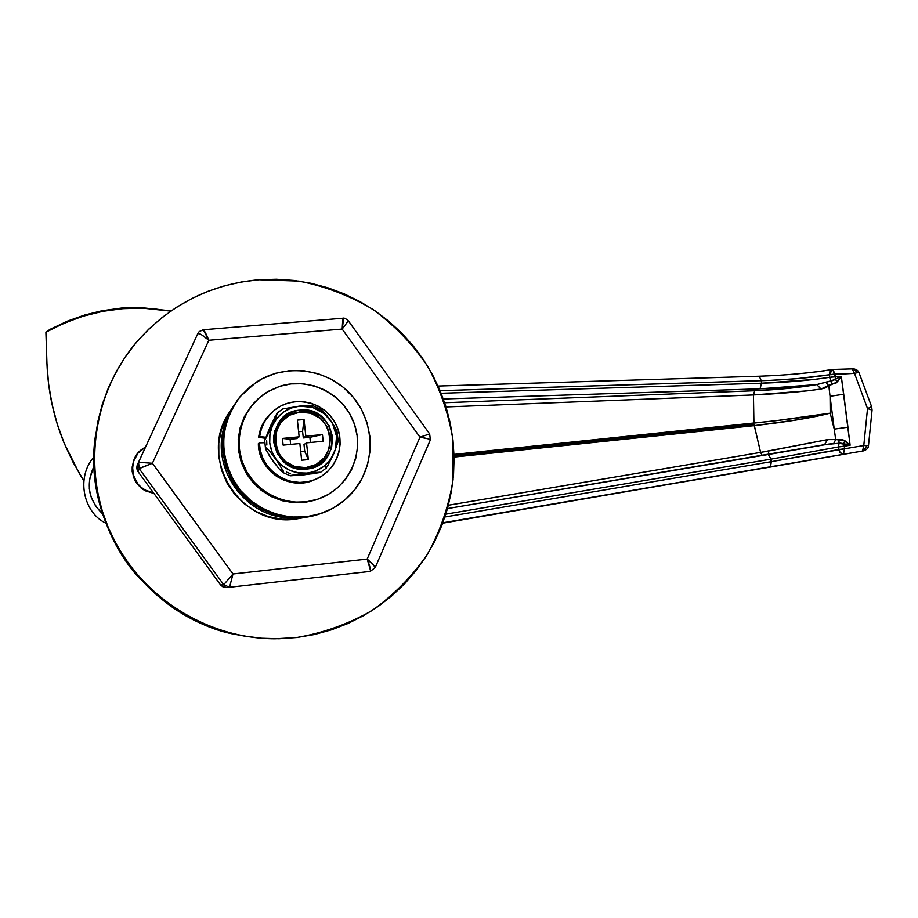 <?xml version="1.0" encoding="UTF-8"?>
<svg xmlns="http://www.w3.org/2000/svg" width="918" height="918" viewBox="0 0 918 918"><rect width="100%" height="100%" fill="white"/><g stroke="black" fill="none" stroke-linecap="round" stroke-linejoin="round"><path stroke-width="1.38" d="M225.679 422.567C208.007 466.401 245.531 519.531 292.727 517.855C245.531 519.531 208.007 466.401 225.679 422.567M238.037 634.877C203.119 629.461 169.05 609.242 135.807 574.209C105.145 538.246 88.22 484.015 95.782 433.789C80.6 524.476 147.798 618.835 238.037 634.877M153.467 492.782C132.295 490.625 124.814 460.434 142.542 448.879L145.526 447.043L138.033 453.079L133.454 461.502L132.502 466.206L133.443 475.719L138.021 484.153L141.475 487.538L145.526 490.201L153.467 492.782M295.596 519.129L299.027 517.878L295.596 519.129L305.751 517.282L295.596 519.129C239.368 527.735 196.2 455.73 230.67 410.53L226.631 417.128L221.422 429.704L218.782 443.096L218.84 456.785L221.594 470.211L226.918 482.868L234.629 494.251L244.406 503.913L255.87 511.464L268.549 516.639L281.975 519.221L295.596 519.129M238.99 635.072C148.268 618.87 80.727 524.017 95.92 432.826C80.727 524.017 148.268 618.87 238.99 635.072M239.001 635.072L225.208 631.733L208.283 625.984L191.965 618.583L176.44 609.586L161.866 599.075L148.395 587.164L136.162 573.957L125.307 559.601L115.92 544.225L108.129 528.011L101.99 511.096L97.572 493.677L94.933 475.926L94.072 458.025L95.002 440.147L94.072 458.025L94.933 475.926L97.572 493.677L101.99 511.096L108.129 528.011L115.92 544.225L125.307 559.601L136.162 573.957L148.395 587.164L161.866 599.075L176.44 609.586L191.965 618.583L208.283 625.984L225.208 631.733L239.001 635.072M832.752 369.461L835.346 376.518L829.62 377.321L841.278 376.334L837.388 381.819L828.828 385.847L830.044 396.289L843.722 394.247L841.278 376.334L835.346 376.518L835.013 373.97L854.497 373.374L867.521 408.567L863.792 445.528L844.594 448.787L843.149 454.307L844.594 448.787L844.262 446.217L850.114 445.23L843.447 443.601L844.262 446.217L843.447 443.601L840.039 443.061L839.018 443.291L838.524 446.94L850.114 445.23L841.278 376.334L835.219 379.318L837.388 381.819L835.219 379.318L835.346 376.518L835.219 379.318L831.042 380.832L831.892 384.401L829.62 377.321L831.042 380.832L825.695 382.198L828.828 385.847L825.695 382.198L816.756 384.585L833.142 380.465L841.278 376.334L836.206 382.978L830.033 384.711L821.059 389.037L816.756 384.585C799.314 387.637 778.636 389.691 754.699 390.747L788.206 388.429L816.756 384.585L788.585 387.281L760.035 388.83L761.584 383.208L441.191 393.271L761.584 383.208L760.035 388.83L443.36 398.986L760.035 388.83L816.756 384.585L821.059 389.037C802.011 391.779 779.474 393.753 753.448 394.947L754.699 390.747L444.679 402.75L754.699 390.747L753.448 394.947L753.93 423.083C786.864 419.629 812.292 416.313 830.193 413.157L775.951 420.685L454.02 454.41L753.93 423.083L753.448 394.947L806.888 390.896L821.059 389.037L825.362 387.924L828.828 385.847L830.044 396.289L830.193 413.157C812.476 417.77 787.162 421.936 754.252 425.642L760.609 452.39L448.397 505.233L760.609 452.39L762.215 455.523L760.609 452.39L754.045 424.38L454.054 455.741L754.045 424.38L754.252 425.642L454.089 457.061L754.252 425.642L797.96 419.744L830.193 413.157L834.232 429.119L830.044 396.289L830.193 413.157L834.232 429.119L835.69 439.527L827.508 439.63L768.033 451.14L769.261 454.341L768.033 451.14L760.609 452.39L827.508 439.63L842.391 439.538M768.286 454.502L771.074 459.126L838.524 446.94L838.845 449.499L771.395 461.651L444.909 516.995L771.395 461.651L771.074 459.126L445.827 514.149L771.074 459.126L838.524 446.94L839.018 443.291L829.161 443.991L769.135 454.364M761.584 383.208L761.263 380.695L440.124 390.678L769.938 380.396L797.065 378.641L829.298 374.774L829.62 377.321C809.274 380.465 786.6 382.427 761.584 383.208L761.263 380.695C786.278 379.914 808.953 377.941 829.298 374.774L829.62 377.321L814.645 379.409L761.584 383.208M94.049 466.137L89.585 479.058L89.321 488.514L90.079 493.218L91.421 497.797L95.747 506.243L102.437 513.724C88.403 499.817 85.615 483.981 94.061 466.218M842.781 439.653L850.114 445.23L839.018 443.291L824.697 444.622L447.491 508.572L768.274 454.502L771.074 459.126L770.386 467.044L863.31 450.899M852.191 368.875L854.497 373.374L852.237 368.875L832.798 369.461L832.029 369.529L832.798 369.461L835.013 373.97L829.298 374.774L854.497 373.374L867.521 408.567L872.066 410.082L868.485 445.7C868.474 447.927 866.867 449.648 863.654 450.841L866.833 445.746L863.574 450.853L442.866 522.778L770.386 467.044L771.395 461.651L844.594 448.787L844.262 446.217L838.524 446.94L839.396 451.426L842.334 454.238L840.085 452.608L838.845 449.499L844.594 448.787L843.378 454.284L844.594 448.787L863.792 445.528L862.53 451.025L863.792 445.528L868.497 445.586M863.654 450.841L442.717 523.18M92.58 459.023L93.934 457.302M824.823 370.711L816.32 371.859M753.448 394.947L446.033 406.961L753.448 394.947M847.945 427.203L843.722 394.247L830.044 396.289L834.232 429.119L847.945 427.203L834.232 429.119L835.69 439.527L844.927 440.755L850.114 445.23L847.945 427.203M859.122 372.949L859.053 372.754C858.296 370.7 856.54 369.415 853.809 368.887L851.961 368.91M438.115 386.053L759.266 376.231L761.263 380.695L759.266 376.231C786.038 375.278 810.296 373.052 832.029 369.529L830.01 371.01L829.298 374.774L832.534 369.495M843.447 443.601L844.927 440.755L843.447 443.601M839.018 443.291L838.972 439.791L839.018 443.291M833.567 443.853L835.69 439.527L833.567 443.853M824.548 444.645L827.508 439.63L824.548 444.645M856.689 372.846L854.497 373.374L857.412 372.674L853.614 368.875L857.412 372.674L859.053 372.754L871.607 406.663M871.618 406.72L872.066 410.082L867.521 408.567L871.618 406.72L867.521 408.567L863.792 445.528M50.697 329.046L68.012 320.887L84.743 315L101.921 310.777L121.383 308.058L101.921 310.777L84.743 315L51.89 328.403L45.923 332.041L46.956 363.517L48.574 383.896L52.005 404.092L57.237 423.967L64.226 443.325L72.901 461.972L83.756 480.653L79.418 473.654L64.226 443.325C53.783 417.988 48.034 391.389 46.956 363.517L45.9 332.201C79.969 313.336 116.207 305.568 154.603 308.884L170.759 311.11L142.783 308.161L122.679 308.666L102.69 311.351L83.068 316.205L64.053 323.17L45.9 332.201L49.595 329.654M123.425 307.909L141.406 307.633L171.046 310.904L141.406 307.633L121.383 308.058M226.367 587.531L223.166 587.05L220.653 585.03L137.826 471.313L136.667 468.295L137.207 465.116L197.863 333.464L138.561 462.305L152.411 463.257L208.856 340.257L342.184 329.08L419.962 437.186L367.177 559.073L233 573.979L152.411 463.257L140.339 467.95L137.826 471.313L220.653 585.03L223.717 584.697L139.192 468.639L223.717 584.697L233 573.979L229.546 587.256L370.08 571.421L229.546 587.256L223.717 584.697L220.653 585.03L226.367 587.531L229.225 587.279L226.367 587.531M430.278 440.078L428.167 438.838L419.962 437.186L367.177 559.073C370.046 566.463 371.01 570.571 370.08 571.421L364.159 572.017L370.08 571.421L370.482 570.422L367.177 559.073L233 573.979L152.411 463.257L208.856 340.257L201.432 334.691L197.863 333.464L199.217 331.582L203.004 329.906M375.083 566.991L375.267 567.462C374.831 566.131 372.134 563.342 367.177 559.073L375.083 566.991M430.37 439.871L429.647 433.893L348.381 320.875C345.902 318.58 344.043 317.708 342.804 318.225C343.504 318.776 343.286 322.39 342.184 329.08L342.804 318.225L203.188 329.769L199.217 331.582L197.863 333.464C198.988 332.878 202.66 335.139 208.856 340.257C206.137 333.739 204.244 330.239 203.188 329.769L208.856 340.257L342.184 329.08L348.347 320.83L342.184 329.08L419.962 437.186L429.67 433.927L419.962 437.186C426.25 438.184 429.727 439.068 430.37 439.871L375.267 567.462L370.229 571.409L375.06 567.714M223.717 584.697L229.546 587.256L233 573.979L223.717 584.697M138.561 462.305L137.207 465.116L137.826 471.313L139.192 468.639L138.561 462.305L139.192 468.639L152.411 463.257L138.561 462.305M296.755 637.528L275.079 638.79C206.596 638.721 139.961 596.482 110.803 533.312C81.656 470.131 92.947 392.445 137.608 340.899C170.323 304.489 210.773 284.098 258.979 279.749L276.479 279.244L293.932 280.449L311.168 283.318L328.013 287.839L344.342 293.955L359.982 301.597L374.819 310.686L388.693 321.151L401.499 332.867L413.111 345.753L423.45 359.672L432.401 374.51L439.883 390.116L445.85 406.353L450.233 423.095L452.987 440.17L454.089 457.428L453.538 474.709L451.312 491.876L447.445 508.756L441.948 525.188L434.88 541.035L426.285 556.136L416.244 570.342L404.838 583.527L392.181 595.564L378.365 606.316L363.517 615.691L347.784 623.574L331.306 629.886L314.243 634.556L296.755 637.528L279.003 638.756L261.171 638.228L243.431 635.933L225.966 631.882L208.96 626.11L192.562 618.675L176.967 609.621L162.314 599.064L148.773 587.095L136.484 573.819L125.571 559.395L116.138 543.949L108.301 527.643L102.139 510.649L97.698 493.138L95.036 475.306L94.175 457.313L95.116 439.355L97.847 421.614L102.334 404.264L108.519 387.488L116.345 371.446L125.709 356.299L136.507 342.184L148.647 329.241L161.981 317.605L176.382 307.358L191.701 298.602L207.778 291.408L224.462 285.842L241.583 281.952L258.979 279.749L298.889 281.092C325.179 286.278 349.792 295.676 372.754 309.297C394.247 325.087 412.48 343.963 427.455 365.926C440.215 389.232 448.73 413.972 452.987 440.17L453.067 479.632C448.913 505.864 440.422 530.661 427.604 554.024C412.48 576.034 393.994 594.864 372.123 610.516C348.714 623.919 323.595 632.915 296.755 637.528M134.269 459.252L132.203 466.872L132.192 471.657L135.003 480.757L141.131 488.101L145.17 490.751L153.937 493.436C135.818 488.525 129.254 477.13 134.269 459.252M271.326 412.893L263.432 422.808L260.333 429.842L258.635 437.358L265.302 438.253L258.635 437.358L259.645 436.475C261.664 423.301 268.366 413.341 279.749 406.594C299.601 395.256 327.026 404.402 336.424 425.298C346.224 446.01 335.277 472.575 313.658 480.08C289.159 489.753 259.346 469.431 259.346 442.843L258.337 443.692L259.324 451.369L261.768 458.725L265.554 465.495L270.558 471.439L276.593 476.316L283.433 479.953L290.834 482.225L298.499 483.04L306.164 482.386L313.658 480.08M271.326 412.905C264.212 419.526 259.989 427.673 258.635 437.358L259.645 436.475L265.669 437.278L259.645 436.475L261.355 428.913L264.476 421.844L268.882 415.521L274.425 410.162L280.885 405.986L288.034 403.117L295.596 401.671L303.307 401.682L310.881 403.174L318.053 406.066L324.547 410.254L330.147 415.59L334.645 421.878L337.881 428.89L339.74 436.383L340.142 444.071L339.086 451.69L336.608 458.954L332.786 465.61L327.76 471.416L321.702 476.144L314.851 479.632L307.427 481.755L299.727 482.409L292.016 481.583L284.58 479.299L277.706 475.639L271.636 470.727L266.599 464.76L262.789 457.956L260.345 450.554L259.346 442.843L258.337 443.692C258.337 470.142 287.988 490.361 312.361 480.734M259.346 442.843L264.786 442.705L259.346 442.843M299.888 412.125C264.12 414.041 270.248 472.518 305.809 467.618L306.405 469.052C268.641 474.262 262.123 412.125 300.129 410.116L299.888 412.125L310.686 413.249L320.279 418.401L327.21 426.801L330.434 437.175L329.482 447.973L324.479 457.543L316.171 464.451L305.809 467.618L294.965 466.551L285.303 461.41L278.315 452.964L275.067 442.522L276.066 431.667L281.137 422.085L289.514 415.223L299.888 412.125L300.129 410.116C337.594 405.194 344.261 466.631 306.405 469.052L305.809 467.618C341.45 465.346 335.173 407.489 299.888 412.125M320.979 409.474L326.911 415.647L332.649 423.818L336.55 436.337L335.403 449.361L327.141 466.872L333.911 453.458L329.367 460.905L323.044 466.918L315.367 471.072L311.168 472.357L306.841 473.08L298.052 472.804L289.606 470.257L282.078 465.598L275.997 459.161L283.421 471.232L283.054 472.609L279.6 469.442L269.903 456.659L265.359 448.202L265.945 447.72L267.964 449.35L275.997 459.161L271.785 451.369L269.72 442.774L269.949 433.973L272.451 425.55L264.579 440.743L270.718 425.527L277.247 412.905L272.451 425.55L277.064 418.103L283.444 412.136L291.167 408.04L299.693 406.1L312.694 405.664L299.693 406.1L312.728 407.466L324.284 413.685L331.937 422.418L335.977 428.993L337.572 433.571L335.977 428.993L330.308 420.088C337.388 430.634 338.581 441.753 333.911 453.458L338.409 440.709L333.911 453.458C328.426 464.829 319.407 471.359 306.841 473.08L319.751 472.231L314.254 473.642L289.881 475.547L306.841 473.08C294.162 473.906 283.88 469.27 275.997 459.161C268.848 448.512 267.666 437.312 272.451 425.55C278.062 414.179 287.139 407.695 299.693 406.1L282.836 408.923L299.693 406.1C312.327 405.377 322.528 410.048 330.308 420.088L323.652 411.907L320.049 408.958M296.698 438.597L290.088 439.229L282.423 438.425L299.153 436.819L296.698 438.597L290.088 439.229L290.627 444.404L290.088 439.229L282.423 438.425L283.134 445.127L299.865 443.509L301.643 460.239L308.322 459.585L306.532 442.866L323.17 441.248L322.447 434.581L305.82 436.176L304.042 419.492L297.375 420.111L299.153 436.819L282.423 438.425L283.134 445.127L299.865 443.509L301.643 460.239L308.322 459.585L304.707 451.186L300.725 451.576L304.707 451.186L303.996 444.564L304.707 451.186L308.322 459.585L306.532 442.866L323.17 441.248L322.447 434.581L309.882 437.324L322.447 434.581L305.82 436.176L303.296 437.955L309.882 437.324L310.433 442.487L309.882 437.324L303.296 437.955L305.82 436.176L304.042 419.492L302.584 431.357L303.296 437.955L302.584 431.357L304.042 419.492L297.375 420.111L299.153 436.819L296.698 438.597M271.59 424.265L268.056 432.149M266.69 440.709L266.863 445.069M270.73 457.508L275.848 464.577M286.462 472.139L290.558 473.677M303.456 474.927L290.57 475.776L295.883 474.388L320.336 472.483L303.468 474.916M315.792 471.141L317.353 470.234M300.129 410.116L294.449 411.207L289.101 413.398L280.208 420.685L274.815 430.863L273.713 436.566L273.759 442.384L277.202 453.492L284.637 462.465L294.896 467.928L306.405 469.052L317.421 465.678L326.246 458.346L331.559 448.179L332.568 436.727L329.137 425.7L321.77 416.783L311.592 411.298L300.129 410.116M298.602 431.735L302.584 431.357L298.602 431.735M303.996 444.564L306.532 442.866L303.996 444.564M273.059 461.203L265.669 449.223L265.945 447.72L269.364 450.818L279.198 463.785L283.57 472.69L279.6 469.442L273.059 461.203M272.451 425.55L264.579 440.743L275.216 416.29L277.316 413.536L272.451 425.55M311.191 406.8L312.499 406.444M338.249 440.594L337.617 441.168M325.947 466.424L325.649 468.432M354.428 490.12C344.64 502.146 332.259 510.328 317.261 514.665C287.265 523.099 252.898 510.213 235.582 483.706C218.438 453.446 219.953 424.437 240.126 396.656L250.339 386.535L262.341 378.652L275.641 373.282L289.744 370.62L304.087 370.769L318.133 373.695L331.364 379.272L343.275 387.293L353.419 397.448L361.428 409.348L366.993 422.555L369.92 436.555L370.092 450.853L367.487 464.887L362.197 478.14L354.428 490.12L344.445 500.333L332.626 508.411L319.407 514.023L305.315 516.937L290.857 517.029L276.616 514.275L263.156 508.79L250.993 500.758L240.608 490.499L232.426 478.404L226.757 464.967L223.843 450.692L223.774 436.176L226.574 421.959L232.093 408.613L240.126 396.656L256.168 382.278C285.613 362.805 327.519 368.531 351.078 394.74C374.854 420.754 376.426 462.787 354.428 490.12M238.932 398.102C218.897 425.688 217.394 454.502 234.423 484.543C251.601 510.856 285.727 523.65 315.517 515.273L320.956 513.518L303.651 517.534L289.308 517.626L275.171 514.895L261.791 509.444L249.719 501.469L239.403 491.279L231.279 479.276L225.656 465.931L222.764 451.771L222.695 437.347L225.472 423.232L230.957 409.979L238.932 398.102M317.731 499.197L316.492 499.599C288.952 508.365 256.661 494.033 244.498 467.354C232.082 440.778 242.249 407.156 266.931 392.204L279.715 386.329L291.052 383.896L302.642 383.724L314.059 385.812L324.869 390.07L334.657 396.324L343.057 404.345L349.758 413.823L354.509 424.403L357.136 435.683L357.538 447.238L355.691 458.644L351.651 469.454L345.581 479.265L337.698 487.71L328.3 494.435L317.731 499.197L306.405 501.802L294.747 502.135L283.226 500.172L272.267 495.984L262.307 489.73L253.747 481.64L246.919 472.047L242.1 461.318L239.472 449.866L239.139 438.15L241.101 426.629L245.29 415.751L251.521 405.928L259.564 397.563L269.089 390.942L279.715 386.329C309.779 376.506 344.617 394.396 354.509 424.403C364.848 454.261 347.83 489.283 317.731 499.197L316.423 499.748L317.731 499.197M253.976 403.013C235.719 425.286 233.493 449.258 247.298 474.927C264.545 498.428 287.173 506.839 315.184 500.149L305.155 502.33L293.553 502.662L282.09 500.712L271.189 496.546L261.286 490.327L252.771 482.283L245.978 472.736L241.182 462.064L238.577 450.681L238.232 439.022L240.195 427.559L244.36 416.738L250.568 406.972M105.719 523.099C83.756 512.795 75.586 477.727 93.934 456.98M153.983 308.448L154.603 308.884M338.283 441.948L336.975 431.081M326.36 467.996L320.428 472.403M282.813 408.935L277.385 412.836M264.728 440.801L265.417 447.72M321.438 409.818L312.694 405.664M283.352 472.713L289.813 475.627M317.249 514.665L315.517 515.273M316.492 499.599L315.184 500.149"/></g></svg>
